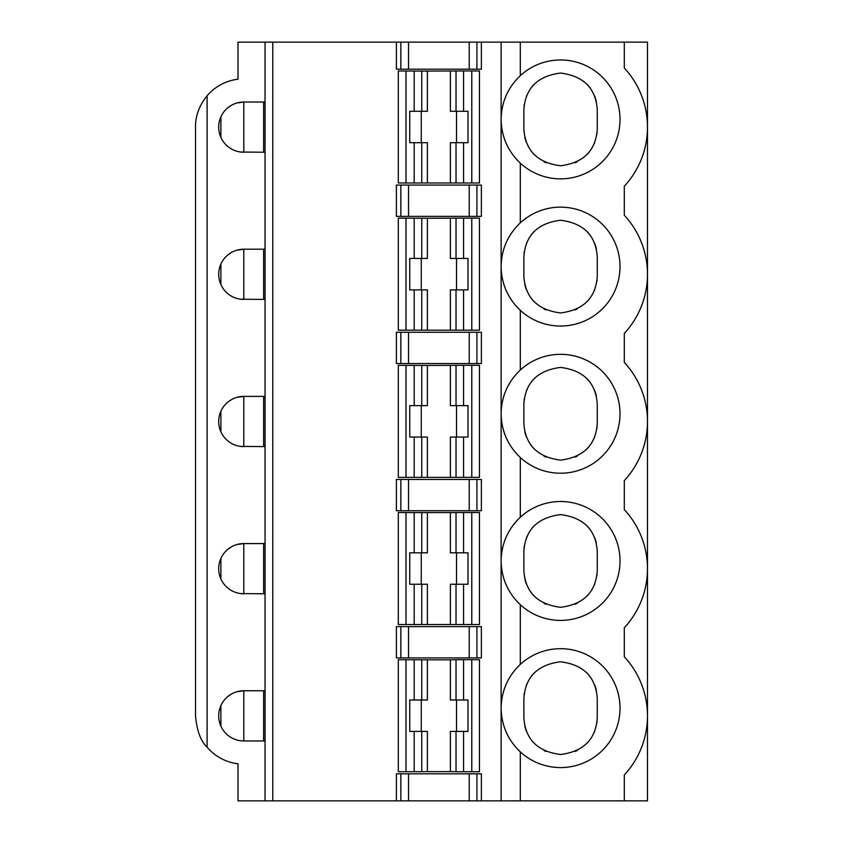 <?xml version="1.0" encoding="UTF-8"?>
<svg xmlns="http://www.w3.org/2000/svg" width="843" height="843" viewBox="0 0 843 843"><rect width="100%" height="100%" fill="white"/><g stroke="black" fill="none" stroke-linecap="round" stroke-linejoin="round"><path stroke-width="1.26" d="M236.757 691.755L243.806 690.754L243.806 740.976L240.571 740.765M237.631 740.207L235.007 739.385M232.71 738.384L230.719 737.298M229.033 736.171L227.631 735.075M220.887 726.129L220.887 705.591M227.642 696.645L231.382 694.042M400.846 69.189L400.846 42.15L396.389 42.15L396.389 69.189L481.374 69.189L481.374 42.15L501.121 42.15L501.121 800.85L624.305 800.85L624.305 774.959A86.913 86.913 0 0 0 624.305 656.771L624.305 627.772A86.913 86.913 0 0 0 624.305 509.594L624.305 480.594A86.913 86.913 0 0 0 624.305 362.406L624.305 333.406A86.913 86.913 0 0 0 624.305 215.228L624.305 186.229A86.913 86.913 0 0 0 624.305 68.041L624.305 42.15L520.3 42.15L520.3 75.68A59.453 59.453 0 0 1 603.177 77.956A59.453 59.453 0 0 1 603.177 160.865A59.453 59.453 0 0 1 520.3 163.142C507.971 151.382 501.585 136.987 501.121 119.948M265.05 42.15L265.05 800.85L238.011 800.85L238.011 763.8A48.283 48.283 0 0 1 207.104 747.246C200.75 741.229 196.883 730.776 195.513 715.865L195.513 127.135C195.386 115.965 199.254 105.501 207.104 95.754A48.283 48.283 0 0 1 238.011 79.2L238.011 42.15L396.389 42.15M396.389 657.919L481.374 657.919L481.374 626.623L396.389 626.623L396.389 657.919M471.785 771.745L471.785 659.669L479.446 659.7L479.446 771.724L456.021 771.724L456.021 731.418L450.383 731.418L450.383 771.619L398.317 771.724L398.317 659.7L427.39 659.806L427.39 699.996L421.742 699.996L421.742 659.69M456.021 771.724L450.383 771.619M414.198 771.745L414.198 731.418L427.39 731.418L427.39 771.619M476.927 773.811L476.927 800.85L481.374 800.85L481.374 773.811L396.389 773.811L396.389 800.85L400.846 800.85L400.846 773.811M476.927 800.85L400.846 800.85M456.516 699.996L456.516 731.418M456.021 699.996L456.021 659.69L450.383 659.806L450.383 699.996L468.002 699.996L468.002 731.418L456.021 731.418M414.198 731.418L409.761 731.418L409.761 699.996L421.742 699.996M398.317 659.964L398.317 771.45M421.258 699.996L421.258 731.418M265.05 800.85L272.774 800.85L272.774 42.15M236.757 397.401L243.806 396.389L265.05 396.389L265.05 446.611L240.571 446.4M243.806 396.389A25.111 25.111 0 0 0 218.695 421.5A25.111 25.111 0 0 0 243.806 446.611L243.806 396.389M236.757 250.213L243.806 249.212L265.05 249.212L265.05 299.423L240.571 299.223M243.806 249.212A25.111 25.111 0 0 0 218.695 274.323A25.111 25.111 0 0 0 243.806 299.423L243.806 249.212M236.757 103.036L243.806 102.024L265.05 102.024L265.05 152.246L240.571 152.035M243.806 102.024A25.111 25.111 0 0 0 218.695 127.135A25.111 25.111 0 0 0 243.806 152.246L243.806 102.024M265.05 740.976L243.806 740.976A25.111 25.111 0 0 1 218.695 715.865A25.111 25.111 0 0 1 243.806 690.754L265.05 690.754L265.05 740.976M236.757 544.578L243.806 543.577L265.05 543.577L265.05 593.788L240.571 593.588M243.806 543.577A25.111 25.111 0 0 0 218.695 568.677A25.111 25.111 0 0 0 243.806 593.788L243.806 543.577M471.785 659.669L456.021 659.69M370.836 800.85L269.339 800.85M523.872 570.616L523.872 551.301L523.872 570.616C525.337 592.165 537.571 604.399 560.563 607.308C583.577 604.389 595.811 592.155 597.265 570.616L597.265 551.301L597.265 570.616M501.121 414.313C501.585 431.342 507.971 445.747 520.3 457.507L520.3 517.223C507.971 528.982 501.585 543.387 501.121 560.416M597.265 717.793L597.265 698.478L597.265 717.793C595.811 739.332 583.577 751.566 560.563 754.496C537.571 751.577 525.337 739.343 523.872 717.793L523.872 698.478L523.872 717.793M524.061 694.748A36.702 36.702 0 0 1 524.22 693.42M526.453 684.959A36.702 36.702 0 0 1 526.938 683.799M531.459 676.128A36.702 36.702 0 0 1 534.072 673.093M587.023 673.051A36.702 36.702 0 0 1 590.564 677.329M594.673 684.927A36.702 36.702 0 0 1 596.359 690.354M597.076 721.524A36.702 36.702 0 0 1 596.918 722.851M594.684 731.324A36.702 36.702 0 0 1 594.157 732.588M589.225 740.712A36.702 36.702 0 0 1 587.065 743.189M577.255 750.481A36.702 36.702 0 0 1 575.137 751.482M546.043 751.492A36.702 36.702 0 0 1 544.072 750.576M534.093 743.21A36.702 36.702 0 0 1 530.668 739.069M526.464 731.334A36.702 36.702 0 0 1 524.778 725.918M523.872 698.478C525.326 676.961 537.539 664.727 560.521 661.787C583.546 664.674 595.79 676.908 597.265 698.478M597.076 574.346A36.702 36.702 0 0 1 596.918 575.674M594.684 584.136A36.702 36.702 0 0 1 594.157 585.4M589.225 593.535A36.702 36.702 0 0 1 587.065 596.001M577.255 603.303A36.702 36.702 0 0 1 575.137 604.294M546.043 604.315A36.702 36.702 0 0 1 544.072 603.398M534.093 596.033A36.702 36.702 0 0 1 530.668 591.891M526.464 584.157A36.702 36.702 0 0 1 524.778 578.73M523.872 551.301C525.326 529.783 537.539 517.549 560.521 514.599C583.546 517.497 595.79 529.72 597.265 551.301M524.061 547.56A36.702 36.702 0 0 1 524.22 546.243M526.453 537.771A36.702 36.702 0 0 1 526.938 536.612M531.459 528.94A36.702 36.702 0 0 1 534.072 525.906M587.023 525.863A36.702 36.702 0 0 1 590.564 530.152M594.673 537.75A36.702 36.702 0 0 1 596.359 543.177M471.785 624.568L471.785 512.491L479.446 512.512L479.446 624.547L398.317 624.547L398.317 512.512L427.39 512.618L427.39 552.818L421.742 552.818L421.742 512.512M414.198 624.568L414.198 584.241L427.39 584.241L427.39 624.431M456.021 624.547L456.021 584.241L468.002 584.241L468.002 552.818L463.566 552.818L463.566 512.491L450.383 512.618L450.383 552.818L463.566 552.818M414.198 584.241L409.761 584.241L409.761 552.818L421.742 552.818M408.539 479.446L396.389 479.446L396.389 510.732L481.374 510.732L481.374 479.446L408.539 479.446L408.539 510.732M237.631 593.019L235.007 592.197M232.71 591.206L230.719 590.111M229.033 588.994L227.631 587.898M220.887 578.951L220.887 558.414M227.642 549.467L231.382 546.854M501.121 561.501C501.585 578.53 507.971 592.924 520.3 604.694A59.453 59.453 0 0 0 603.177 602.418A59.453 59.453 0 0 0 603.177 519.499A59.453 59.453 0 0 0 520.3 517.223M597.265 423.428C595.811 444.967 583.577 457.201 560.563 460.13C537.571 457.212 525.337 444.978 523.872 423.428L523.872 404.113C525.326 382.596 537.539 370.372 560.521 367.422C583.546 370.309 595.79 382.543 597.265 404.113L597.265 423.428L597.265 404.113M597.076 427.169A36.702 36.702 0 0 1 596.918 428.486M594.684 436.959A36.702 36.702 0 0 1 594.157 438.223M589.225 446.358A36.702 36.702 0 0 1 587.065 448.824M577.255 456.116A36.702 36.702 0 0 1 575.137 457.117M546.043 457.127A36.702 36.702 0 0 1 544.072 456.211M534.093 448.845A36.702 36.702 0 0 1 530.668 444.704M526.464 436.969A36.702 36.702 0 0 1 524.778 431.553M524.061 400.383A36.702 36.702 0 0 1 524.22 399.055M526.453 390.594A36.702 36.702 0 0 1 526.938 389.434M531.459 381.763A36.702 36.702 0 0 1 534.072 378.728M587.023 378.686A36.702 36.702 0 0 1 590.564 382.964M594.673 390.562A36.702 36.702 0 0 1 596.359 395.989M471.785 477.391L471.785 365.304L479.446 365.335L479.446 477.359L398.317 477.359L398.317 365.335L427.39 365.44L427.39 405.631L421.742 405.631L421.742 365.325M414.198 477.391L414.198 437.064L427.39 437.064L427.39 477.254M456.021 477.37L456.021 437.064L468.002 437.064L468.002 405.631L463.566 405.631L463.566 365.304L427.39 365.44M450.383 365.44L450.383 405.631L463.566 405.631M414.198 437.064L409.761 437.064L409.761 405.631L421.742 405.631M476.927 332.268L396.389 332.268L396.389 363.554L481.374 363.554L481.374 332.268L476.927 332.268L476.927 363.554M523.872 404.113L523.872 423.428M237.631 445.842L235.007 445.02M232.71 444.029L230.719 442.933M229.033 441.806L227.631 440.71M220.887 431.764L220.887 411.236M227.642 402.28L231.382 399.677M520.3 457.507A59.453 59.453 0 0 0 603.177 455.231A59.453 59.453 0 0 0 603.177 372.311A59.453 59.453 0 0 0 520.3 370.035C507.971 381.805 501.585 396.199 501.121 413.228M597.265 129.063C595.811 150.612 583.577 162.836 560.563 165.765C537.571 162.847 525.337 150.612 523.872 129.063L523.872 109.759C525.326 88.241 537.539 76.007 560.521 73.056C583.546 75.944 595.79 88.178 597.265 109.759L597.265 129.063L597.265 109.759M597.076 132.804A36.702 36.702 0 0 1 596.918 134.121M594.684 142.593A36.702 36.702 0 0 1 594.157 143.858M589.225 151.993A36.702 36.702 0 0 1 587.065 154.459M577.255 161.751A36.702 36.702 0 0 1 575.137 162.752M546.043 162.773A36.702 36.702 0 0 1 544.072 161.845M534.093 154.48A36.702 36.702 0 0 1 530.668 150.349M526.464 142.604A36.702 36.702 0 0 1 524.778 137.188M524.061 106.018A36.702 36.702 0 0 1 524.22 104.701M526.453 96.228A36.702 36.702 0 0 1 526.938 95.069M531.459 87.398A36.702 36.702 0 0 1 534.072 84.363M587.023 84.321A36.702 36.702 0 0 1 590.564 88.61M594.673 96.197A36.702 36.702 0 0 1 596.359 101.624M471.785 183.026L471.785 70.949L479.446 70.97L479.446 182.994L398.317 182.994L398.317 70.97L427.39 71.075L427.39 111.276L421.742 111.276L421.742 70.97M414.198 183.026L414.198 142.699L427.39 142.699L427.39 182.889M456.021 183.005L456.021 142.699L468.002 142.699L468.002 111.276L463.566 111.276L463.566 70.949L427.39 71.075M450.383 71.075L450.383 111.276L463.566 111.276M414.198 142.699L409.761 142.699L409.761 111.276L421.742 111.276M400.846 42.15L476.927 42.15L476.927 69.189M523.872 109.759L523.872 129.063M237.631 151.477L235.007 150.655M232.71 149.664L230.719 148.568M229.033 147.451L227.631 146.345M220.887 137.398L220.887 116.871M227.642 107.925L231.382 105.312M501.121 118.874C501.585 101.834 507.971 87.44 520.3 75.68M400.846 216.377L481.374 216.377L481.374 185.081L396.389 185.081L396.389 216.377L400.846 216.377L400.846 185.081M597.265 276.251C595.811 297.79 583.577 310.024 560.563 312.943C537.571 310.034 525.337 297.8 523.872 276.251L523.872 256.936C525.326 235.418 537.539 223.184 560.521 220.234C583.546 223.132 595.79 235.366 597.265 256.936L597.265 276.251L597.265 256.936M597.076 279.981A36.702 36.702 0 0 1 596.918 281.309M594.684 289.771A36.702 36.702 0 0 1 594.157 291.046M589.225 299.17A36.702 36.702 0 0 1 587.065 301.636M577.255 308.938A36.702 36.702 0 0 1 575.137 309.929M546.043 309.95A36.702 36.702 0 0 1 544.072 309.033M534.093 301.668A36.702 36.702 0 0 1 530.668 297.526M526.464 289.792A36.702 36.702 0 0 1 524.778 284.365M524.061 253.206A36.702 36.702 0 0 1 524.22 251.878M526.453 243.406A36.702 36.702 0 0 1 526.938 242.247M531.459 234.586A36.702 36.702 0 0 1 534.072 231.54M587.023 231.498A36.702 36.702 0 0 1 590.564 235.787M594.673 243.385A36.702 36.702 0 0 1 596.359 248.811M471.785 330.203L471.785 218.126L479.446 218.158L479.446 330.182L398.317 330.182L398.317 218.158L427.39 218.263L427.39 258.453L421.742 258.453L421.742 218.147M414.198 330.203L414.198 289.876L427.39 289.876L427.39 330.077M456.021 330.182L456.021 289.876L468.002 289.876L468.002 258.453L463.566 258.453L463.566 218.126L427.39 218.263M450.383 218.263L450.383 258.453L463.566 258.453M414.198 289.876L409.761 289.876L409.761 258.453L421.742 258.453M523.872 256.936L523.872 276.251M237.631 298.654L235.007 297.842M232.71 296.841L230.719 295.756M229.033 294.629L227.631 293.533M220.887 284.586L220.887 264.049M227.642 255.102L231.382 252.489M501.121 267.136C501.585 284.165 507.971 298.559 520.3 310.329A59.453 59.453 0 0 0 603.177 308.053A59.453 59.453 0 0 0 603.177 225.134A59.453 59.453 0 0 0 520.3 222.858C507.971 234.617 501.585 249.022 501.121 266.051M336.283 800.85L380.509 800.85M501.121 708.678C501.585 725.707 507.971 740.112 520.3 751.872A59.453 59.453 0 0 0 603.177 749.596A59.453 59.453 0 0 0 603.177 666.676A59.453 59.453 0 0 0 520.3 664.4C507.971 676.17 501.585 690.565 501.121 707.593M520.3 310.329L520.3 370.035M501.121 42.15L520.3 42.15M520.3 163.142L520.3 222.858M471.785 218.126L463.566 218.126M479.446 218.421L479.446 329.908M398.317 329.908L398.317 218.421M263.617 249.212L263.617 299.423M456.021 289.876L450.383 289.876L450.383 330.077M456.516 258.453L456.516 289.876M421.258 258.453L421.258 289.876M520.3 604.694L520.3 664.4M520.3 751.872L520.3 800.85M481.374 800.85L501.121 800.85M272.774 800.85L396.389 800.85M624.305 800.85L647.487 800.85L647.487 42.15L624.305 42.15M263.617 690.754L263.617 740.976M456.021 437.064L450.383 437.064L450.383 477.254M263.617 396.389L263.617 446.611M263.617 102.024L263.617 152.246M471.785 70.949L463.566 70.949M479.446 71.244L479.446 182.731M398.317 182.731L398.317 71.244M481.374 42.15L476.927 42.15M456.021 142.699L450.383 142.699L450.383 182.889M456.516 111.276L456.516 142.699M421.258 111.276L421.258 142.699M456.021 584.241L450.383 584.241L450.383 624.431M421.258 552.818L421.258 584.241M456.516 552.818L456.516 584.241M450.383 512.618L427.39 512.618M263.617 543.577L263.617 593.788M398.317 624.273L398.317 512.786M471.785 512.491L463.566 512.491M421.258 405.631L421.258 437.064M456.516 405.631L456.516 437.064M471.785 365.304L463.566 365.304M479.446 365.609L479.446 477.085M398.317 477.085L398.317 365.609M450.383 659.806L427.39 659.806M207.104 95.754L207.104 747.246M421.742 771.724L421.742 731.418M408.539 773.811L408.539 800.85M400.846 657.919L400.846 626.623M414.198 699.996L414.198 659.669M469.224 800.85L469.224 773.811M463.566 771.745L463.566 731.418M463.566 699.996L463.566 659.669M469.224 657.919L469.224 626.623M408.539 626.623L408.539 657.919M476.927 626.623L476.927 657.919M421.742 624.547L421.742 584.241M463.566 624.568L463.566 584.241M456.021 552.818L456.021 512.512M414.198 552.818L414.198 512.491M405.989 624.568L405.989 512.491M400.846 510.732L400.846 479.446M476.927 479.446L476.927 510.732M469.224 510.732L469.224 479.446M421.742 477.37L421.742 437.064M463.566 477.391L463.566 437.064M456.021 405.631L456.021 365.325M414.198 405.631L414.198 365.304M405.989 477.391L405.989 365.304M469.224 363.554L469.224 332.268M408.539 332.268L408.539 363.554M400.846 363.554L400.846 332.268M421.742 183.005L421.742 142.699M463.566 183.026L463.566 142.699M456.021 111.276L456.021 70.97M414.198 111.276L414.198 70.949M405.989 183.026L405.989 70.949M469.224 69.189L469.224 42.15M408.539 42.15L408.539 69.189M408.539 185.081L408.539 216.377M469.224 216.377L469.224 185.081M476.927 185.081L476.927 216.377M421.742 330.182L421.742 289.876M463.566 330.203L463.566 289.876M456.021 258.453L456.021 218.147M414.198 258.453L414.198 218.126M405.989 330.203L405.989 218.126M405.989 771.745L405.989 659.669"/></g></svg>
